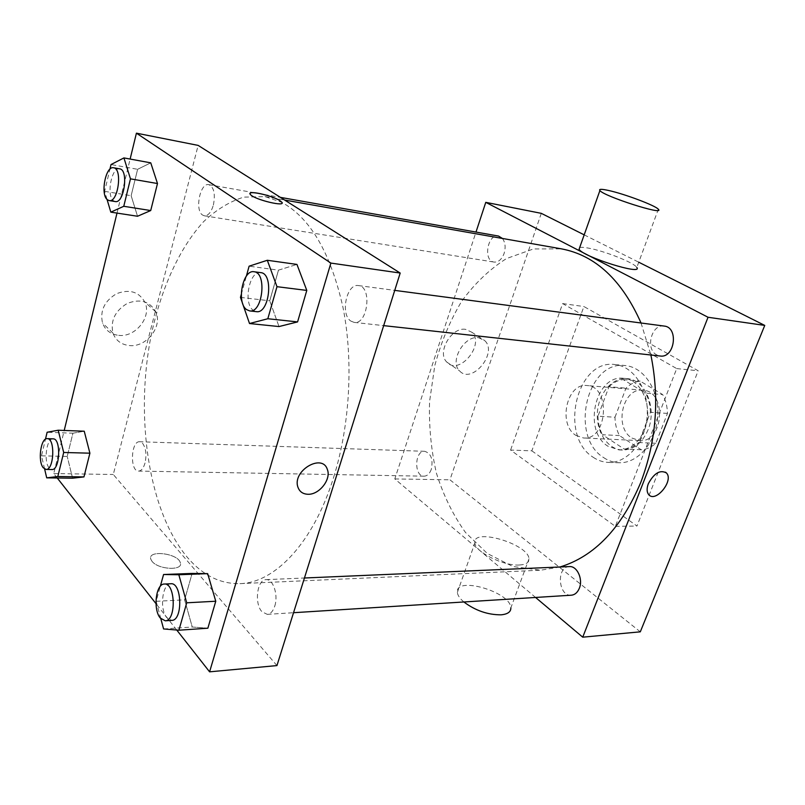 <?xml version="1.0" encoding="UTF-8"?>
<svg xmlns="http://www.w3.org/2000/svg" width="805" height="805" viewBox="0 0 805 805"><rect width="100%" height="100%" fill="white"/><g stroke="black" fill="none" stroke-linecap="round" stroke-linejoin="round"><path stroke-width="0.6" stroke-dasharray="4.03 3.02" d="M575.887 435.374L583.494 437.98C607.614 440.577 611.156 386.088 586.905 385.545C566.73 382.707 557.654 424.497 575.887 435.374M631.965 438.081L639.613 440.597C663.833 443.132 667.234 390.838 642.893 390.224C622.627 387.406 613.611 427.576 631.965 438.081M614.99 417.232L625.988 388.161C630.224 384.055 634.954 381.721 640.186 381.137L662.636 394.541C665.695 400.125 667.305 406.424 667.466 413.428L655.793 443.293C651.336 447.308 646.485 449.462 641.213 449.743L619.437 435.565C616.6 430.061 615.121 423.953 614.99 417.232L597.984 416.165L608.993 386.732L625.988 388.161M667.466 413.428L650.41 412.271L638.717 442.519L655.793 443.293M641.213 449.743L624.147 449.059L602.412 434.72L619.437 435.565M624.147 449.059C629.409 448.777 634.27 446.594 638.717 442.519M650.41 412.271C650.259 405.177 648.649 398.797 645.6 393.142L662.636 394.541M608.993 386.732C613.229 382.576 617.958 380.202 623.181 379.608L645.6 393.142M597.984 416.165C598.105 422.967 599.574 429.146 602.412 434.72M648.095 429.699C642.279 443.082 633.716 449.864 622.426 450.035C607.634 449.532 596.022 431.691 597.38 412.552C598.507 393.404 612.333 377.213 627.065 378.632C645.067 379.296 657.222 407.954 648.095 429.699M644.624 429.508C653.761 407.702 641.605 378.984 623.613 378.32C595.217 374.255 582.438 431.128 607.986 446.242L618.965 449.894C630.255 449.723 638.808 442.931 644.624 429.508M623.181 379.608L640.186 381.137M603.669 457.622C608.439 460.832 613.561 462.543 619.045 462.744C637.862 463.589 656.125 442.368 657.685 416.477C659.486 390.596 644.121 367.191 625.364 365.591C586.694 359.895 569.165 436.743 603.669 457.622M593.184 457.27C597.944 460.5 603.066 462.221 608.54 462.422C627.337 463.278 645.61 441.885 647.18 415.793C649.001 389.711 633.656 366.134 614.909 364.544C576.269 358.839 558.73 436.25 593.184 457.27M531.843 450.84L636.956 526.027L698.187 370.773L583.897 306.534L531.843 450.84L510.581 450.065L615.352 526.369L676.713 368.589L562.645 303.586L510.581 450.065M562.645 303.586L583.897 306.534M640.297 631.834L449.945 479.81L541.292 213.345M584.188 234.859L638.747 262.219M431.289 469.355C429.659 473.763 427.244 476.027 424.054 476.178C413.84 476.54 414.525 450.398 424.698 451.303C431.098 453.376 433.291 459.393 431.289 469.355M571.309 595.207C558.137 596.646 556.164 566.509 569.387 566.589M664.185 326.065C651.527 323.67 644.996 349.088 656.689 354.874L660.201 356.021M535.577 597.461L394.802 478.935L475.997 232.061M502.441 238.461C505.309 242.426 505.862 247.427 504.101 253.454C501.757 259.472 498.406 262.339 494.059 262.068C482.859 260.89 487.538 233.541 498.547 236.066M559.938 567.002L540.638 570.212L512.775 566.489L487.307 553.478L465.521 532.508C453.084 515.15 443.374 495.337 436.401 473.078C431.108 449.945 428.834 426.137 429.558 401.645L434.791 365.651C441.029 342.316 449.955 320.913 461.577 301.442C474.598 283.541 489.571 269.252 506.486 258.566L533.423 248.956L561.528 248.876M641.042 323.006L650.883 354.995M519.426 564.999C526.037 564.597 529.227 562.524 529.006 558.801C528.503 543.928 471.821 527.305 474.89 542.993C475.101 551.958 503.588 566.157 519.426 564.999M394.802 478.935L449.945 479.81M465.552 329.346C451.364 326.8 436.592 352.711 446.825 362.089C459.071 376.217 485.506 344.238 471.629 332.133L465.552 329.346M579.67 247.598C581.099 247.155 583.877 247.306 587.972 248.031C603.861 250.687 634.612 262.853 636.805 267.461L658.339 209.26M676.713 368.589L698.187 370.773M615.352 526.369L636.956 526.027M478.502 337.708L484.58 340.485C498.446 352.62 471.72 384.991 459.504 370.813C449.281 361.425 464.254 335.212 478.502 337.708M665.494 472.173C659.104 470.14 653.378 473.984 648.327 483.725C646.596 488.444 646.717 492.056 648.689 494.582L648.689 494.582M463.871 601.979C459.856 598.568 457.683 595.388 457.351 592.46C454.785 575.645 510.833 591.876 510.853 607.876L529.006 558.801M333.652 477.285C350.004 425.07 353.546 360.419 343 307.52C330.754 253.062 310.368 218.024 281.871 202.397L265.087 196.611L243.744 197.134C229.667 201.522 216.314 209.672 203.695 221.566C179.354 248.041 160.96 289.065 151.159 335.393C134.848 416.99 148.372 511.054 187.464 557.483C202.709 575.273 220.188 583.997 239.93 583.645C274.827 582.88 313.316 543.013 333.652 477.285M145.021 462.996C143.501 468.198 141.368 470.895 138.591 471.086C129.726 471.559 130.853 440.788 139.657 441.744L142.505 443.233C145.936 447.962 146.772 454.553 145.021 462.996M350.879 321.104L354.16 322.392C367.815 324.918 372.343 286.429 358.456 285.574C346.613 283.149 340.032 314.393 350.879 321.104M274.777 606.054C278.52 595.006 273.086 578.775 266.093 579.65C257.127 579.288 254.058 603.7 262.017 611.78L267.29 614.366C270.571 613.984 273.066 611.216 274.777 606.054M213.385 205.044C215.509 193.935 213.979 187.142 208.797 184.657C200.193 182.383 194.528 210.206 202.548 215.036L204.299 215.78C208.153 215.891 211.182 212.309 213.385 205.044M276.94 665.584L113.284 474.487L198.141 145.393M137.615 169.302L150.756 162.841L137.615 169.302L131.145 195.696L137.615 169.302L111.03 164.542M137.524 216.253L131.145 195.696L137.524 216.253M207.861 628.212L192.254 627.015L184.617 599.826L192.123 573.432L184.617 599.826L192.254 627.015L207.861 628.212M57.246 477.989L53.754 473.551L64.219 430.454M117.007 213.094L130.128 159.058M176.738 630.023L155.979 603.619M278.47 270.148L296.944 264.422L278.47 270.148L269.745 300.808L278.47 270.148L249.117 266.183M279.003 326.558L269.745 300.808L279.003 326.558M72.913 433.201L84.243 431.218L72.913 433.201L67.207 456.455L72.913 433.201L47.123 432.245M72.591 478.2L67.207 456.455L72.591 478.2M53.754 473.551L113.284 474.487M118.707 335.353C135.653 337.547 152.024 316.697 144.84 302.117C138.852 291.662 129.424 288.864 116.554 293.704C104.509 300.949 99.83 310.69 102.507 322.956C105.304 330.251 110.698 334.387 118.707 335.353M151.984 561.276C158.273 569.829 183.731 570.936 180.29 562.635C178.066 553.236 147.124 549.584 150.827 559.274L151.984 561.276C158.273 569.829 183.731 570.936 180.29 562.635C178.066 553.226 147.124 549.584 150.837 559.274L151.984 561.266M250.436 194.538L250.254 193.18M129.253 345.536C146.349 347.669 162.952 326.508 155.768 311.797C149.76 301.261 140.251 298.474 127.24 303.435C115.055 310.821 110.285 320.702 112.952 333.089C115.739 340.445 121.173 344.6 129.253 345.536M44.617 469.013L41.498 455.821L45.472 439.188M53.1 438.846C46.61 437.92 43.4 461.466 49.115 467.876L51.892 469.536M41.498 455.821L67.207 456.455M107.025 199.378L104.63 191.349L109.923 169.191M119.653 168.839C111.603 166.635 106.089 195.887 113.575 200.797L115.216 201.552M104.63 191.349L131.145 195.696M160.819 618.673L156.14 601.305L160.296 586.332M170.841 583.756C162.369 583.333 159.299 609.043 166.776 617.616L171.737 620.383M163.586 628.947L192.254 627.015M156.14 601.305L184.617 599.826M241.269 294.459L246.35 276.165M260.719 272.633C249.419 270.228 242.929 303.354 253.243 310.317L256.362 311.646M240.464 297.387L269.745 300.808M642.893 390.224L586.905 385.545M639.613 440.597L583.494 437.98M618.965 449.894L622.426 450.035M623.613 378.32L627.065 378.632M608.54 462.422L619.045 462.744M614.909 364.544L625.364 365.591M446.825 362.089L459.504 370.813M471.629 332.133L484.58 340.485M457.351 592.46L474.89 542.993M239.93 583.645L540.638 570.212M265.087 196.611L284.688 200.073M424.698 451.303L139.657 441.744M424.054 476.178L138.591 471.086M354.16 322.392L383.673 325.633M358.456 285.574L394.742 290.384M267.29 614.366L293.533 612.706M266.093 579.65L304.431 578M204.299 215.78L494.059 262.068M208.797 184.657L280.402 197.366M155.768 311.797L144.84 302.117M112.952 333.089L102.507 322.956"/><path stroke-width="1.21" d="M475.997 232.061L485.767 202.347L541.292 213.345L584.188 234.859M638.747 262.219L764.75 325.411L640.297 631.834L582.74 637.178L535.577 597.461M648.327 483.725C654.073 473.139 660.1 469.536 666.399 472.938C674.228 480.444 655.512 503.346 648.689 494.592C646.717 492.066 646.596 488.444 648.327 483.725M485.767 202.347L708.038 317.261L764.75 325.411M708.038 317.261L582.74 637.178M304.431 578L569.387 566.589C577.034 565.794 583.243 579.097 579.348 588.244C577.567 592.52 574.891 594.845 571.309 595.207L293.533 612.706M383.673 325.633L660.201 356.021C674.761 358.436 678.937 327.222 664.185 326.065L394.742 290.384M280.402 197.366L498.547 236.066L502.441 238.461M650.883 354.995C659.677 398.586 656.337 441.009 640.84 482.265C621.46 528.171 594.492 556.416 559.938 567.002M284.688 200.073L561.528 248.876C595.438 255.316 621.943 280.019 641.042 323.006M636.805 267.461C643.326 275.783 582.629 256.684 579.077 249.268L579.67 247.598M648.689 494.582C655.512 503.346 674.218 480.434 666.399 472.938L665.494 472.173M510.853 607.876C510.944 611.881 507.693 614.195 501.082 614.829C487.83 614.879 475.423 610.603 463.871 601.979M608.51 190.463C601.506 188.934 598.638 188.964 599.896 190.574C604.102 196.4 665.574 216.032 658.339 209.26C655.723 205.647 624.358 193.854 608.51 190.463M130.128 159.058L136.417 133.167L198.141 145.393L400.186 273.046L276.94 665.584L209.592 671.833L176.738 630.023M136.417 133.167L330.875 263.084L400.186 273.046M330.875 263.084L209.592 671.833M308.003 494.27C302.881 494.079 299.51 491.684 297.9 487.075C292.074 470.794 322.362 452.933 327.353 469.476C331.469 479.227 319.303 494.823 308.003 494.27C302.871 494.079 299.51 491.684 297.9 487.075C292.074 470.794 322.352 452.933 327.343 469.466C331.459 479.227 319.303 494.823 307.993 494.27M150.756 162.841L157.488 183.53L150.716 210.548L137.524 216.253L150.716 210.548L157.488 183.53L150.756 162.841L123.92 157.921L130.47 178.851L123.769 206.291L110.828 212.148L107.025 199.378M160.296 586.332L163.576 574.508L192.123 573.432L207.67 573.643L215.77 601.234L207.861 628.212L215.77 601.234L207.67 573.643L178.831 574.75L186.73 602.804L178.911 630.204L163.586 628.947L160.819 618.673M64.219 430.454L117.007 213.094M155.979 603.619L57.246 477.989M296.944 264.422L306.796 290.424L297.578 321.909L279.003 326.558L297.578 321.909L306.796 290.424L296.944 264.422L267.32 260.277L276.98 286.681L267.824 318.74L249.52 323.529L240.464 297.387L241.269 294.459M84.243 431.218L89.898 453.185L83.951 476.912L72.591 478.2L83.951 476.912L89.898 453.185L84.243 431.218L58.202 430.222L63.686 452.48L57.819 476.53L46.71 477.848L44.617 469.013M250.254 193.18C252.257 190.896 273.398 196.269 279.899 200.666L281.589 202.005C287.103 207.479 254.481 199.721 250.436 194.538C245.575 189.688 271.889 195.223 279.899 200.666L281.589 202.005C287.093 207.489 254.481 199.731 250.436 194.538M45.472 439.188L47.123 432.245L58.202 430.222M46.026 469.426L51.892 469.536C60.033 470.482 61.281 438.302 53.1 438.846L47.243 438.645C40.783 437.719 37.573 461.335 43.259 467.765L46.026 469.426C54.116 470.372 55.384 438.101 47.243 438.645M63.686 452.48L89.898 453.185M57.819 476.53L83.951 476.912M46.71 477.848L72.591 478.2M109.923 169.191L111.03 164.542L123.92 157.921M109.158 200.576L115.216 201.552C124.181 203.896 128.881 169.624 119.653 168.839L113.606 167.772C105.586 165.568 100.082 194.911 107.528 199.831L109.158 200.576C118.094 202.92 122.783 168.537 113.606 167.772M130.47 178.851L157.488 183.53M123.769 206.291L150.716 210.548M110.828 212.148L137.524 216.253M163.576 574.508L178.831 574.75M165.216 620.796L171.737 620.383C183.047 620.605 182.061 582.257 170.841 583.756L164.341 584.038C155.898 583.615 152.829 609.415 160.265 618.019L165.216 620.796C176.476 621.027 175.51 582.538 164.341 584.038M186.73 602.804L215.77 601.234M178.911 630.204L207.861 628.212M192.123 573.432L207.67 573.643M246.35 276.165L249.117 266.183L267.32 260.277M249.651 310.911L256.362 311.646C269.393 314.161 273.982 273.348 260.719 272.633L254.008 271.748C242.758 269.343 236.278 302.589 246.541 309.583L249.651 310.911C262.641 313.427 267.23 272.452 254.008 271.748M276.98 286.681L306.796 290.424M267.824 318.74L297.578 321.909M249.52 323.529L279.003 326.558M599.896 190.574L579.077 249.268"/></g></svg>
